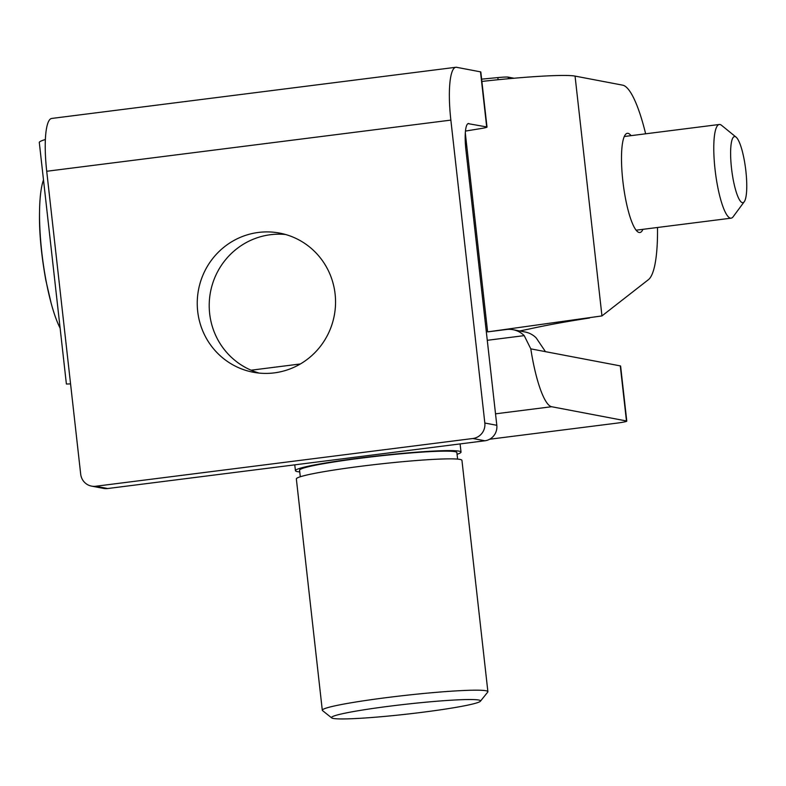 <?xml version="1.0" encoding="UTF-8"?>
<svg xmlns="http://www.w3.org/2000/svg" width="786" height="786" viewBox="0 0 786 786"><rect width="100%" height="100%" fill="white"/><g stroke="black" fill="none" stroke-linecap="round" stroke-linejoin="round"><path stroke-width="1.18" d="M513.101 329.707L525.068 331.987A22.214 21.674 -79.2 0 1 536.19 337.911L545.464 351.656L530.796 348.856L524.223 335.632A22.214 21.674 -79.2 0 0 513.101 329.707A22.214 21.674 -79.2 0 0 506.469 329.501L487.615 331.889L465.302 132.981M626.786 421.129L620.606 366.05A13.883 0.924 173.6 0 0 620.282 365.893L626.462 420.972A13.883 0.924 173.6 0 1 626.786 421.129A13.883 0.924 173.6 0 1 615.978 423.251L489.639 439.236M626.462 420.972L551.634 406.726A69.433 14.521 -97.2 0 1 530.796 348.856M620.282 365.893L545.464 351.656M642.948 229.325A49.99 10.454 -97.2 0 1 639.892 232.509A49.99 10.454 -97.2 0 1 639.175 232.489A49.99 10.454 -97.2 0 1 623.033 182.549A49.99 10.454 -97.2 0 1 627.336 133.325A49.99 10.454 -97.2 0 1 631.089 135.644M645.64 133.807A98.594 20.623 82.8 0 0 622.65 85.153L575.057 76.095A97.199 6.445 -6.4 0 0 481.887 81.43M487.615 331.889L601.958 315.923L648.43 279.659A98.594 20.623 82.8 0 0 657.499 227.478M589.588 317.996C566.588 321.513 546.408 325.198 529.027 329.049L519.772 330.975M45.362 139.535A97.199 6.445 173.6 0 0 39.3 142.521L66.388 384.03L70.573 383.912M299.751 471.924A83.316 5.522 -6.4 0 1 295.428 470.676A83.316 5.522 -6.4 0 1 377.604 455.9A83.316 5.522 -6.4 0 1 461.018 452.097A83.316 5.522 -6.4 0 1 457.069 454.279M300.301 476.758L299.564 470.215A79.15 5.247 -6.4 0 1 377.634 456.175A79.15 5.247 -6.4 0 1 456.872 452.569L457.609 459.112M476.375 703.018A74.984 4.971 -6.4 0 1 396.291 715.28A74.984 4.971 -6.4 0 1 331.702 717.903A74.984 4.971 -6.4 0 1 405.468 704.295A74.984 4.971 -6.4 0 1 480.413 701.22A74.984 4.971 -6.4 0 1 476.375 703.018M331.702 717.903L322.525 710.603A83.316 5.522 -6.4 0 1 322.299 710.259L296.351 478.939A83.316 5.522 -6.4 0 1 378.528 464.162A83.316 5.522 -6.4 0 1 461.942 460.36L487.89 691.68A83.316 5.522 -6.4 0 1 487.752 692.063L480.413 701.22M322.299 710.259A83.316 5.522 -6.4 0 1 404.476 695.482A83.316 5.522 -6.4 0 1 487.89 691.68M468.81 123.53A27.775 5.807 -97.2 0 0 468.417 123.52A27.775 5.807 -97.2 0 0 465.921 149.929L496.811 425.305A13.883 13.549 100.8 0 1 484.883 440.779L107.682 488.528A13.883 13.549 100.8 0 1 103.546 488.401L91.569 486.121A13.883 13.549 -79.2 0 1 80.693 474.184L46.718 171.269A55.541 11.613 -97.2 0 1 51.719 118.44L455.851 67.282A55.541 11.613 -97.2 0 1 456.646 67.311L480.501 71.85A13.883 0.924 -6.4 0 1 480.826 72.007L487.006 127.086A13.883 0.924 173.6 0 0 486.681 126.929L468.034 123.628M91.569 486.121A13.883 13.549 -79.2 0 0 95.715 486.249L472.907 438.5A13.883 13.549 -79.2 0 0 484.834 423.025L450.859 120.111A55.541 11.613 -97.2 0 1 455.851 67.282M258.515 232.43A70.819 69.089 -79.2 0 0 197.296 300.517A70.819 69.089 -79.2 0 0 253.151 372.22A70.819 69.089 -79.2 0 0 274.275 372.878A70.819 69.089 -79.2 0 0 335.494 304.791A70.819 69.089 -79.2 0 0 279.639 233.088A70.819 69.089 -79.2 0 0 258.515 232.43M259.184 373.095A70.819 69.089 100.8 0 1 210.491 292.009A70.819 69.089 100.8 0 1 285.573 234.493M481.631 79.15L497.843 77.588A13.883 0.924 -6.4 0 1 508.228 77.136L514.015 78.236M465.459 131.085L481.7 128.413A13.883 0.924 173.6 0 0 487.006 127.086M744.254 201.727L733.102 216.808A47.209 9.874 -97.2 0 1 731.147 218.164A47.209 9.874 -97.2 0 1 717.677 186.704A47.209 9.874 -97.2 0 1 719.288 124.483A47.209 9.874 -97.2 0 1 721.519 125.298L736.079 137.137A33.326 6.966 -97.2 0 1 745.6 168.744A33.326 6.966 -97.2 0 1 744.254 201.727A33.326 6.966 -97.2 0 1 733.367 180.475A33.326 6.966 -97.2 0 1 736.079 137.137M60.129 328.184A83.316 17.43 -97.2 0 1 51.08 302.964A83.316 17.43 -97.2 0 1 46.433 282.695A83.316 17.43 -97.2 0 1 39.546 211.798A83.316 17.43 -97.2 0 1 43.495 179.915M551.634 406.726L495.524 413.829M601.958 315.923L575.057 76.095M524.223 335.632L487.271 340.309M300.37 363.967L251.088 370.206M450.859 120.111L46.718 171.269M496.811 425.305L484.834 423.025M486.681 126.929L480.501 71.85M498.078 79.72L497.843 77.588M508.404 78.738L508.228 77.136M107.682 488.528L95.715 486.249M484.883 440.779L472.907 438.5M461.018 452.097L460.095 443.923M295.428 470.676L294.77 464.85M636.129 230.19L731.147 218.164M624.271 136.509L719.288 124.483M51.08 302.964L45.834 280.278C41.157 254.202 39.064 231.379 39.546 211.798"/></g></svg>
